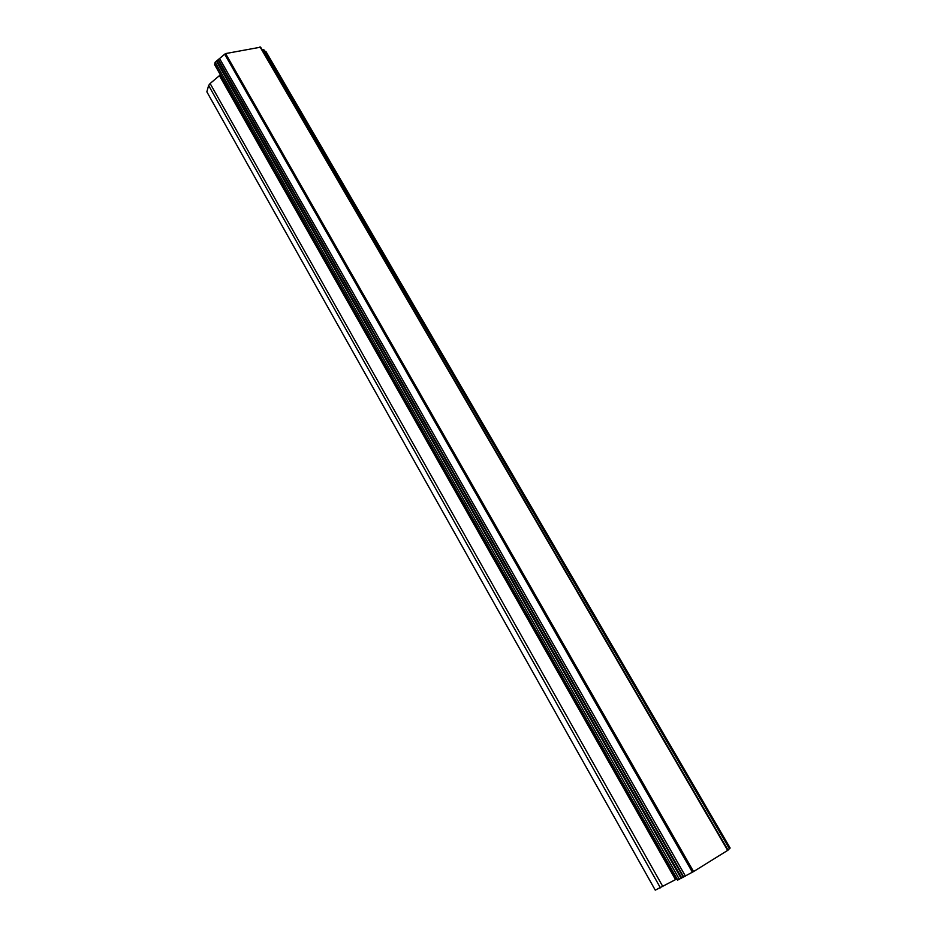 <?xml version="1.0" encoding="UTF-8"?>
<svg xmlns="http://www.w3.org/2000/svg" width="937" height="937" viewBox="0 0 937 937"><rect width="100%" height="100%" fill="white"/><g stroke="black" fill="none" stroke-linecap="round" stroke-linejoin="round"><path stroke-width="1.41" d="M220.382 74.831L210.122 83.51L208.623 85.49L206.854 91.826L655.268 890.15L676.819 878.929M224.681 54.205L215.135 62.24L214.632 64.688L677.521 880.159L693.556 871.574L728.049 850.152L260.615 47.166L225.583 53.585L224.681 54.205L692.396 872.218M261.997 49.532L263.566 49.802L729.408 848.723M264.304 50.387L263.566 49.802M266.014 52.156L264.96 51.324M729.431 848.547L730.146 848.032L265.979 51.629M727.885 849.859L729.103 849.016M225.43 53.714L693.345 871.679M225.583 53.585L693.556 871.574M260.006 46.85L727.698 850.433M260.099 46.92L727.744 850.398M208.623 85.49L660.409 887.854M210.122 83.51L662.846 886.589M219.668 76.038L675.495 879.585M220.265 75.241L676.491 879.082M214.585 64.208L677.756 880.089M215.135 62.24L679.372 879.363M216.388 61.046L681.152 878.402M216.904 60.835L681.738 878.063M218.075 59.874L683.307 877.196M218.274 59.476L683.717 876.985M219.527 58.481L685.392 876.06M265.394 51.348L729.794 848.313M264.234 50.083L729.525 848.699"/></g></svg>
